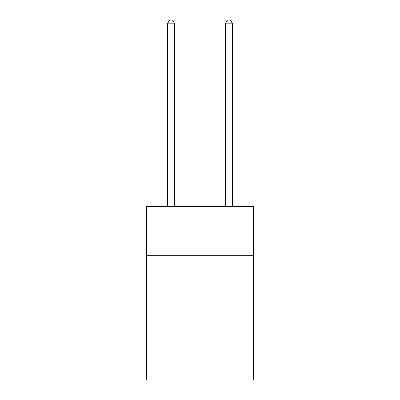 <?xml version="1.0" encoding="UTF-8"?>
<svg xmlns="http://www.w3.org/2000/svg" width="400" height="400" viewBox="0 0 400 400"><rect width="100%" height="100%" fill="white"/><g stroke="black" fill="none" stroke-linecap="round" stroke-linejoin="round"><path stroke-width="0.6" d="M253.485 255.685L253.485 206.535L146.515 206.535L146.515 255.685L253.485 255.685L253.485 380L146.515 380L146.515 255.685M253.485 327.96L146.515 327.96M174.705 206.535L174.705 23.76L167.475 23.76L167.475 206.535M167.475 23.76L169.645 20L172.535 20L174.705 23.76M232.525 206.535L232.525 23.76L225.295 23.76L225.295 206.535M225.295 23.76L227.465 20L230.355 20L232.525 23.76"/></g></svg>
